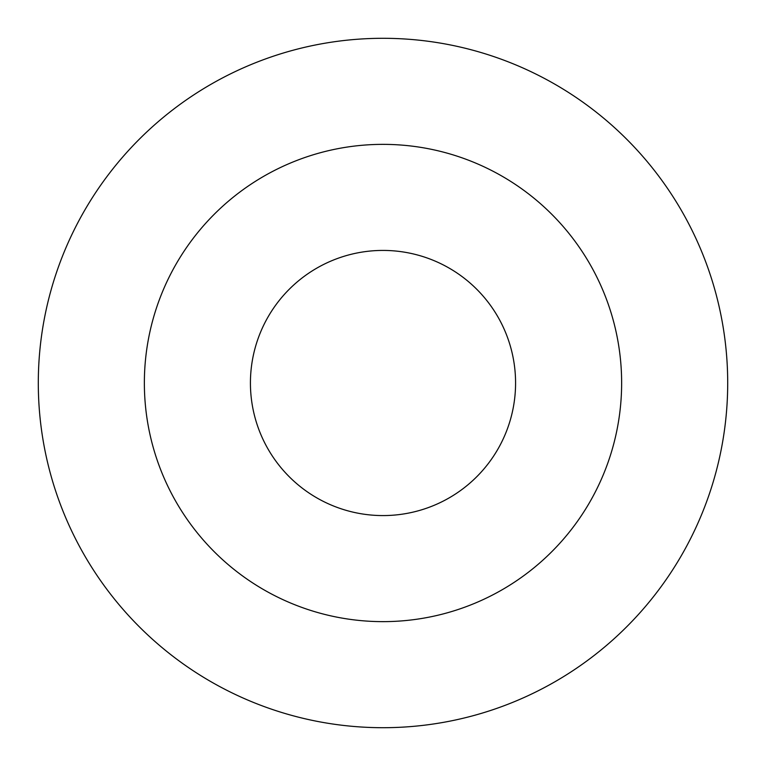 <?xml version="1.0" encoding="UTF-8"?>
<svg xmlns="http://www.w3.org/2000/svg" width="766" height="766" viewBox="0 0 766 766"><rect width="100%" height="100%" fill="white"/><g stroke="black" fill="none" stroke-linecap="round" stroke-linejoin="round"><path stroke-width="1.15" d="M515.575 383A132.575 132.575 0 0 1 383 515.575A132.575 132.575 0 0 1 250.425 383A132.575 132.575 0 0 1 383 250.425A132.575 132.575 0 0 1 515.575 383M727.7 383A344.7 344.7 0 0 0 383 38.3A344.7 344.7 0 0 0 38.3 383A344.7 344.7 0 0 0 383 727.7A344.7 344.7 0 0 0 727.7 383M621.638 383A238.638 238.638 0 0 0 383 144.362A238.638 238.638 0 0 0 144.362 383A238.638 238.638 0 0 0 383 621.638A238.638 238.638 0 0 0 621.638 383"/></g></svg>
